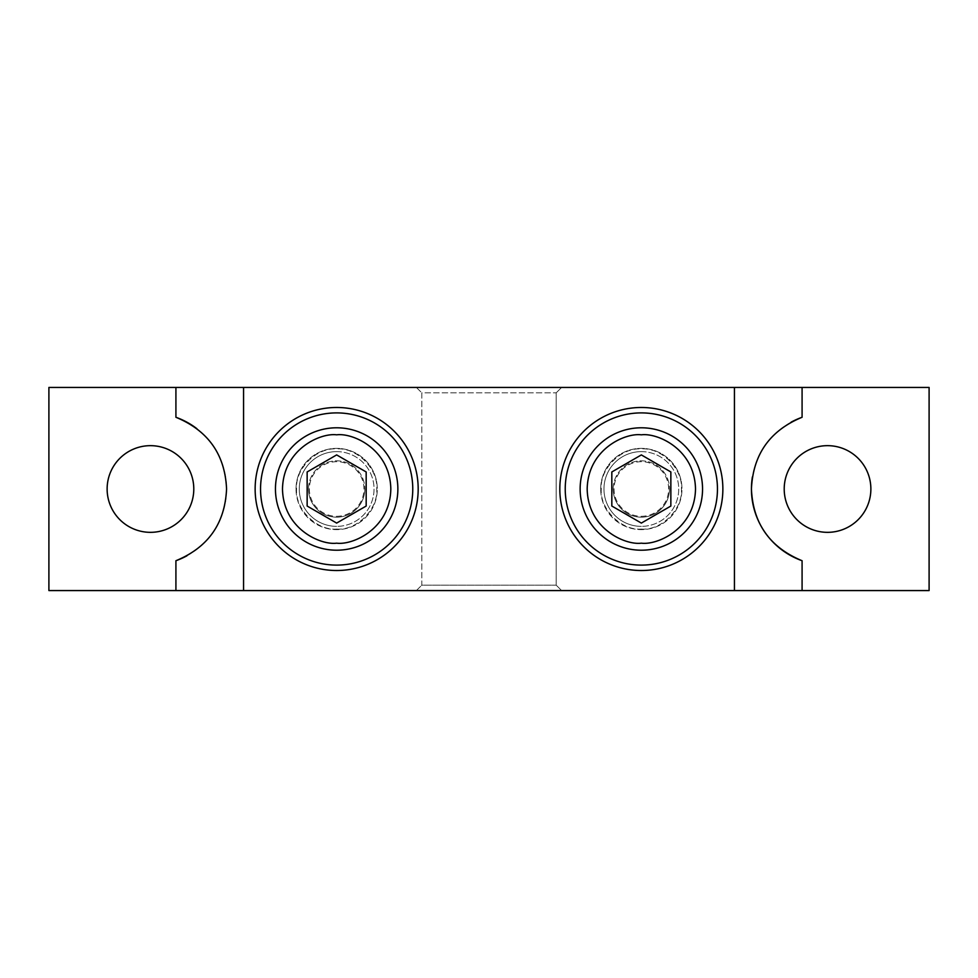 <?xml version="1.0" encoding="UTF-8"?>
<svg xmlns="http://www.w3.org/2000/svg" width="978" height="978" viewBox="0 0 978 978"><rect width="100%" height="100%" fill="white"/><g stroke="black" fill="none" stroke-linecap="round" stroke-linejoin="round"><path stroke-width="0.73" stroke-dasharray="4.89 3.67" d="M613.182 489A28.166 28.166 0 0 1 641.348 460.834A28.166 28.166 0 0 1 669.514 489A28.166 28.166 0 0 0 641.348 460.834A28.166 28.166 0 0 0 613.182 489A28.166 28.166 0 0 0 641.348 517.166A28.166 28.166 0 0 0 669.514 489A28.166 28.166 0 0 1 641.348 517.166A28.166 28.166 0 0 1 613.182 489M870.872 489A43.338 43.338 0 0 0 827.535 445.662A43.338 43.338 0 0 0 784.209 489A43.338 43.338 0 0 0 827.535 532.338A43.338 43.338 0 0 0 870.872 489M308.486 489A28.166 28.166 0 0 1 336.652 460.834A28.166 28.166 0 0 1 364.818 489A28.166 28.166 0 0 0 336.652 460.834A28.166 28.166 0 0 0 308.486 489A28.166 28.166 0 0 0 336.652 517.166A28.166 28.166 0 0 0 364.818 489A28.166 28.166 0 0 1 336.652 517.166A28.166 28.166 0 0 1 308.486 489M193.791 489A43.338 43.338 0 0 0 150.465 445.662A43.338 43.338 0 0 0 107.128 489A43.338 43.338 0 0 0 150.465 532.338A43.338 43.338 0 0 0 193.791 489M734.441 387.435L561.629 387.435L734.368 387.435L734.368 590.565L734.441 387.435L734.441 590.565L243.559 590.565L243.559 387.435L243.632 590.565L243.632 387.435L561.629 387.435L556.176 392.85L556.176 585.15L561.629 590.565L556.176 585.15L556.176 392.85L561.629 387.435L416.371 387.435L421.824 392.85L416.371 387.435L243.559 387.435M48.9 590.565L929.1 590.565L929.1 387.435L48.9 387.435L48.9 590.565M791.092 422.19A76.101 76.101 0 0 0 752.388 476.983M186.908 555.81A76.101 76.101 0 0 0 196.908 428.706M734.441 590.565L416.371 590.565L421.824 585.15L421.824 392.85L556.176 392.85L421.824 392.85L421.824 585.15L556.176 585.15L421.824 585.15L416.371 590.565L243.559 590.565M296.028 489A40.624 40.624 0 0 1 336.652 448.376A40.624 40.624 0 0 1 377.288 489A40.624 40.624 0 0 0 336.652 448.376A40.624 40.624 0 0 0 296.028 489A40.624 40.624 0 0 0 336.652 529.624A40.624 40.624 0 0 0 377.288 489A40.624 40.624 0 0 1 336.652 529.624A40.624 40.624 0 0 1 296.028 489M600.712 489A40.624 40.624 0 0 1 641.348 448.376A40.624 40.624 0 0 1 681.972 489A40.624 40.624 0 0 0 641.348 448.376A40.624 40.624 0 0 0 600.712 489A40.624 40.624 0 0 0 641.348 529.624A40.624 40.624 0 0 0 681.972 489A40.624 40.624 0 0 1 641.348 529.624A40.624 40.624 0 0 1 600.712 489M717.449 489A76.101 76.101 0 0 0 641.348 412.899A76.101 76.101 0 0 0 565.235 489A76.101 76.101 0 0 0 641.348 565.101A76.101 76.101 0 0 0 717.449 489M412.765 489A76.101 76.101 0 0 0 336.652 412.899A76.101 76.101 0 0 0 260.551 489A76.101 76.101 0 0 0 336.652 565.101A76.101 76.101 0 0 0 412.765 489M336.652 451.628A37.372 37.372 0 0 1 374.036 489A37.372 37.372 0 0 1 336.652 526.372A37.372 37.372 0 0 0 374.036 489A37.372 37.372 0 0 0 336.652 451.628A37.372 37.372 0 0 0 299.28 489A37.372 37.372 0 0 0 336.652 526.372A37.372 37.372 0 0 1 299.28 489A37.372 37.372 0 0 1 336.652 451.628A37.372 37.372 0 0 0 299.28 489A37.372 37.372 0 0 0 336.652 526.372M336.652 529.086C356.836 530.614 378.266 509.196 376.738 489C378.266 468.817 356.848 447.386 336.652 448.914C316.481 447.386 295.05 468.817 296.578 489C295.05 509.183 316.469 530.614 336.652 529.086M336.652 516.298A27.298 27.298 0 0 0 363.963 489A27.298 27.298 0 0 0 336.652 461.702A27.298 27.298 0 0 0 309.354 489A27.298 27.298 0 0 0 336.652 516.298M397.863 489A61.211 61.211 0 0 1 336.652 550.211A61.211 61.211 0 0 1 275.454 489A61.211 61.211 0 0 1 336.652 427.789A61.211 61.211 0 0 1 397.863 489M641.348 451.628A37.372 37.372 0 0 1 678.72 489A37.372 37.372 0 0 1 641.348 526.372A37.372 37.372 0 0 0 678.72 489A37.372 37.372 0 0 0 641.348 451.628A37.372 37.372 0 0 0 603.964 489A37.372 37.372 0 0 0 641.348 526.372A37.372 37.372 0 0 1 603.964 489A37.372 37.372 0 0 1 641.348 451.628A37.372 37.372 0 0 0 603.964 489A37.372 37.372 0 0 0 641.348 526.372M641.348 529.086C661.519 530.614 682.962 509.196 681.421 489C682.95 468.817 661.531 447.386 641.348 448.914C621.164 447.386 599.734 468.817 601.262 489C599.734 509.183 621.152 530.614 641.348 529.086M641.348 516.298A27.298 27.298 0 0 0 668.646 489A27.298 27.298 0 0 0 641.348 461.702A27.298 27.298 0 0 0 614.037 489A27.298 27.298 0 0 0 641.348 516.298M702.546 489A61.211 61.211 0 0 1 641.348 550.211A61.211 61.211 0 0 1 580.137 489A61.211 61.211 0 0 1 641.348 427.789A61.211 61.211 0 0 1 702.546 489"/><path stroke-width="1.47" d="M752.388 476.983A76.101 76.101 0 0 0 751.434 489C752.962 523.487 769.845 547.399 802.082 560.724L802.082 590.565L734.441 590.565L734.441 387.435L802.082 387.435L802.082 417.276C769.906 430.528 753.023 454.44 751.434 489A76.101 76.101 0 0 0 802.082 560.724M784.209 489A43.338 43.338 0 0 1 827.535 445.662A43.338 43.338 0 0 1 870.872 489A43.338 43.338 0 0 1 827.535 532.338A43.338 43.338 0 0 1 784.209 489M107.128 489A43.338 43.338 0 0 1 150.465 445.662A43.338 43.338 0 0 1 193.791 489A43.338 43.338 0 0 1 150.465 532.338A43.338 43.338 0 0 1 107.128 489M243.559 387.435L243.559 590.565L48.9 590.565L48.9 387.435L734.441 387.435M802.082 387.435L929.1 387.435L929.1 590.565L802.082 590.565M802.082 417.276A76.101 76.101 0 0 0 791.092 422.19M175.918 590.565L175.918 560.724A76.101 76.101 0 0 0 186.908 555.81M196.908 428.706A76.101 76.101 0 0 0 175.918 417.276L175.918 387.435M175.918 560.724C208.106 547.472 224.977 523.548 226.566 488.976C225.026 454.489 208.143 430.601 175.918 417.276M565.235 489A76.101 76.101 0 0 0 641.348 565.101A76.101 76.101 0 0 0 717.449 489A76.101 76.101 0 0 0 641.348 412.899A76.101 76.101 0 0 0 565.235 489M641.348 570.516A81.516 81.516 0 0 1 559.819 489A81.516 81.516 0 0 1 641.348 407.484A81.516 81.516 0 0 1 722.864 489A81.516 81.516 0 0 1 641.348 570.516M260.551 489A76.101 76.101 0 0 0 336.652 565.101A76.101 76.101 0 0 0 412.765 489A76.101 76.101 0 0 0 336.652 412.899A76.101 76.101 0 0 0 260.551 489M336.652 570.516A81.516 81.516 0 0 1 255.136 489A81.516 81.516 0 0 1 336.652 407.484A81.516 81.516 0 0 1 418.181 489A81.516 81.516 0 0 1 336.652 570.516M243.559 590.565L734.441 590.565M336.652 550.211A61.211 61.211 0 0 1 275.454 489A61.211 61.211 0 0 1 336.652 427.789A61.211 61.211 0 0 1 397.863 489A61.211 61.211 0 0 1 336.652 550.211A61.211 61.211 0 0 0 397.863 489A61.211 61.211 0 0 0 336.652 427.789M307.141 506.042L336.652 523.083L307.141 506.042L307.141 471.958L307.141 506.042M336.652 454.917L307.141 471.958L336.652 454.917L366.175 471.958L366.175 506.042L336.652 523.083L366.175 506.042L366.175 471.958L336.652 454.917M641.348 550.211A61.211 61.211 0 0 1 580.137 489A61.211 61.211 0 0 1 641.348 427.789A61.211 61.211 0 0 1 702.546 489A61.211 61.211 0 0 1 641.348 550.211A61.211 61.211 0 0 0 702.546 489A61.211 61.211 0 0 0 641.348 427.789M611.825 506.042L641.348 523.083L611.825 506.042L611.825 471.958L611.825 506.042M641.348 454.917L611.825 471.958L641.348 454.917L670.859 471.958L670.859 506.042L641.348 523.083L670.859 506.042L670.859 471.958L641.348 454.917M336.652 543.169C320.808 545.345 283.229 529.086 282.495 489C283.229 448.914 320.808 432.655 336.652 434.831C352.508 432.655 390.088 448.914 390.821 489C390.088 529.086 352.508 545.345 336.652 543.169M641.348 543.169C625.492 545.345 587.912 529.086 587.179 489C587.912 448.914 625.492 432.655 641.348 434.831C657.192 432.655 694.771 448.914 695.505 489C694.771 529.086 657.192 545.345 641.348 543.169"/></g></svg>
